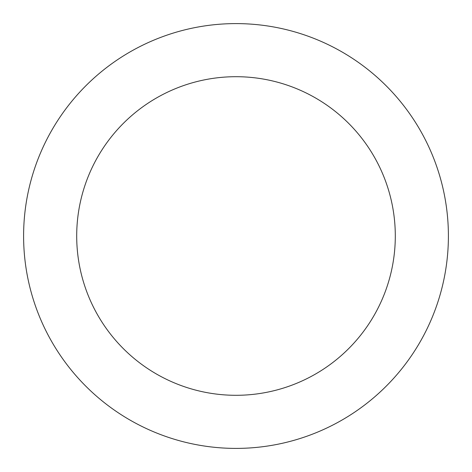<?xml version="1.0" encoding="UTF-8"?>
<svg xmlns="http://www.w3.org/2000/svg" width="472" height="472" viewBox="0 0 472 472"><rect width="100%" height="100%" fill="white"/><g stroke="black" fill="none" stroke-linecap="round" stroke-linejoin="round"><path stroke-width="0.71" d="M236 23.6A212.4 212.4 0 0 1 448.4 236A212.4 212.4 0 0 1 236 448.4A212.4 212.4 0 0 1 23.6 236A212.4 212.4 0 0 1 236 23.6M236 76.7A159.3 159.3 0 0 1 395.3 236A159.3 159.3 0 0 1 236 395.3A159.3 159.3 0 0 1 76.7 236A159.3 159.3 0 0 1 236 76.7"/></g></svg>

